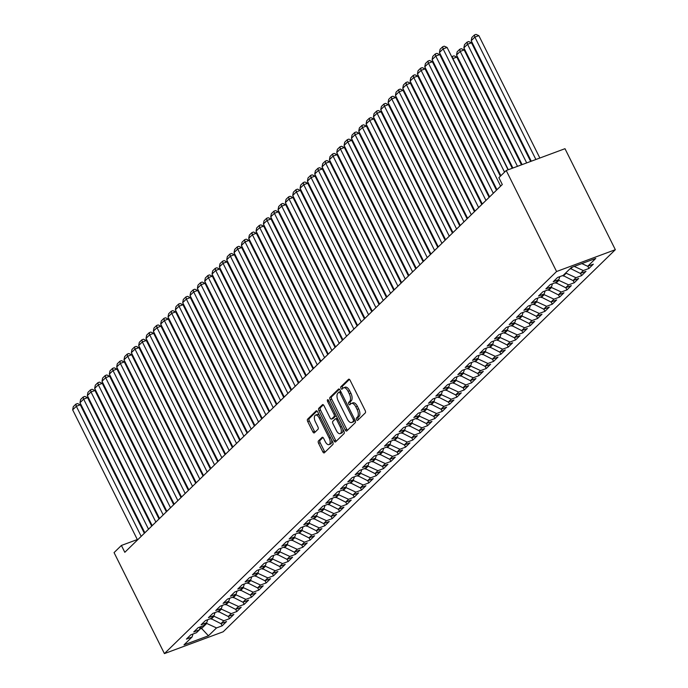 <?xml version="1.0" encoding="UTF-8"?>
<svg xmlns="http://www.w3.org/2000/svg" width="688" height="688" viewBox="0 0 688 688"><rect width="100%" height="100%" fill="white"/><g stroke="black" fill="none" stroke-linecap="round" stroke-linejoin="round"><path stroke-width="1.03" d="M356.556 419.671A1.342 0.662 -110.4 0 0 357.519 420.437A1.342 0.662 -110.4 0 0 357.64 420.359L365.294 412.903A1.909 0.937 -110.4 0 0 365.173 410.521L350.097 380.275A1.909 0.937 -110.4 0 0 348.713 379.191A1.909 0.937 -110.4 0 0 348.541 379.303L340.887 386.751A1.342 0.662 -110.4 0 0 340.973 388.419A1.342 0.662 -110.4 0 0 341.945 389.184A1.342 0.662 -110.4 0 0 342.065 389.107L343.054 388.144A6.115 3.01 -110.4 0 1 343.604 387.783A6.115 3.01 -110.4 0 1 348.033 391.274L349.289 393.794A6.115 3.01 -110.4 0 1 349.667 401.414L348.678 402.377A1.342 0.662 -110.4 0 0 348.764 404.045A1.342 0.662 -110.4 0 0 349.728 404.811A1.342 0.662 -110.4 0 0 349.857 404.733L350.846 403.77A6.115 3.01 -110.4 0 1 351.396 403.409A6.115 3.01 -110.4 0 1 355.825 406.9L357.081 409.42A6.115 3.01 -110.4 0 1 357.459 417.04L356.47 418.003A1.342 0.662 -110.4 0 0 356.556 419.671M351.396 403.409L352.987 402.824A6.115 3.01 -110.4 0 1 357.416 406.307L358.672 408.827A6.115 3.01 -110.4 0 1 359.05 416.446L358.061 417.418A1.342 0.662 -110.4 0 0 358.138 419.087A1.342 0.662 -110.4 0 0 358.457 419.56M349.427 379.389L342.478 386.166A1.342 0.662 -110.4 0 0 342.564 387.834A1.342 0.662 -110.4 0 0 342.882 388.307M343.604 387.783L345.195 387.198A6.115 3.01 -110.4 0 1 349.624 390.681L350.88 393.201A6.115 3.01 -110.4 0 1 351.258 400.829L350.269 401.792A1.342 0.662 -110.4 0 0 350.347 403.46A1.342 0.662 -110.4 0 0 350.674 403.933M318.449 440.939A1.909 0.937 -110.4 0 0 318.57 443.321L322.801 451.81A1.909 0.937 -110.4 0 0 324.186 452.893A1.909 0.937 -110.4 0 0 324.358 452.79L332.854 444.508A1.909 0.937 -110.4 0 0 332.734 442.126L317.658 411.88A1.909 0.937 -110.4 0 0 316.274 410.796A1.909 0.937 -110.4 0 0 316.102 410.908L307.605 419.181A1.909 0.937 -110.4 0 0 307.725 421.563L312.834 431.815A1.909 0.937 -110.4 0 0 314.218 432.907A1.909 0.937 -110.4 0 0 314.39 432.795L318.028 429.252A1.909 0.937 -110.4 0 0 317.908 426.87L315.379 421.787A5.108 2.52 -110.4 0 1 315.525 415.113A5.108 2.52 -110.4 0 1 319.223 418.029L329.156 437.938A5.108 2.52 -110.4 0 1 329.01 444.611A5.108 2.52 -110.4 0 1 325.304 441.696L323.644 438.376A1.909 0.937 -110.4 0 0 322.259 437.284A1.909 0.937 -110.4 0 0 322.087 437.396L318.449 440.939L320.04 440.354A1.909 0.937 -110.4 0 0 320.161 442.737L324.392 451.216A1.909 0.937 -110.4 0 0 325.063 452.102M124.812 552.309L502.3 184.513L498.886 177.667L506.222 170.512L556.575 271.511L164.415 653.6L114.062 552.61L121.398 545.455L124.812 552.309M345.195 429.991A1.909 0.937 -110.4 0 0 346.58 431.075A1.909 0.937 -110.4 0 0 346.752 430.972L355.249 422.69A1.909 0.937 -110.4 0 0 355.128 420.308L340.053 390.062A1.909 0.937 -110.4 0 0 338.668 388.978A1.909 0.937 -110.4 0 0 338.496 389.09L329.999 397.363A1.909 0.937 -110.4 0 0 330.12 399.745L345.195 429.991L346.786 429.398A1.909 0.937 -110.4 0 0 347.449 430.284M344.052 433.595L335.555 441.877A1.909 0.937 -110.4 0 1 335.383 441.988A1.909 0.937 -110.4 0 1 333.998 440.896L318.922 410.659A1.909 0.937 -110.4 0 1 318.802 408.276L322.44 404.733A1.909 0.937 -110.4 0 1 322.612 404.621A1.909 0.937 -110.4 0 1 323.996 405.705L330.111 417.977A1.909 0.937 -110.4 0 0 331.496 419.061A1.909 0.937 -110.4 0 0 331.668 418.949L334.084 416.601A1.909 0.937 -110.4 0 0 333.964 414.219L327.6 401.448A1.342 0.662 -110.4 0 1 327.634 399.711A1.342 0.662 -110.4 0 1 328.606 400.468L343.931 431.221A1.909 0.937 -110.4 0 1 344.052 433.595M556.575 271.511L615.339 249.692L223.179 631.782L164.415 653.6M587.819 266.23L588.937 268.475L593.331 264.183L587.698 266.282L595.765 258.413L571.307 267.503L563.24 275.363L557.598 277.453L553.204 281.745L558.837 279.646L555.904 282.51L550.262 284.6L545.868 288.891L551.501 286.793L548.568 289.657L542.927 291.746L538.532 296.038L544.165 293.948L541.232 296.803L535.591 298.893L531.196 303.184L536.829 301.095L533.897 303.95L528.255 306.04L523.86 310.331L529.493 308.241L526.561 311.096L520.919 313.195L516.525 317.478L522.158 315.388L519.225 318.243L513.583 320.341L509.189 324.624L514.822 322.534L511.889 325.39L506.248 327.488L501.853 331.771L507.486 329.681L504.553 332.536L498.912 334.635L494.517 338.917L500.15 336.828L497.218 339.683L491.576 341.781L487.181 346.064L492.814 343.974L489.882 346.829L484.249 348.928L479.846 353.219L485.479 351.121L482.546 353.985L476.913 356.074L472.51 360.366L478.143 358.267L475.21 361.131L469.577 363.221L465.174 367.512L470.807 365.414L467.874 368.278L462.241 370.368L457.838 374.659L463.471 372.561L460.539 375.424L454.906 377.514L450.502 381.806L456.135 379.707L453.203 382.571L447.57 384.661L443.167 388.952L448.8 386.854L445.867 389.718L440.234 391.807L435.831 396.099L441.464 394.009L438.531 396.864L432.898 398.954L428.495 403.245L434.128 401.156L431.195 404.011L425.562 406.101L421.159 410.392L426.792 408.302L423.86 411.157L418.227 413.256L413.823 417.539L419.456 415.449L416.524 418.304L410.891 420.402L406.488 424.685L412.121 422.595L409.188 425.451L403.555 427.549L399.152 431.832L404.793 429.742L401.852 432.597L396.219 434.696L391.816 438.978L397.458 436.889L394.516 439.744L388.883 441.842L384.48 446.125L390.122 444.035L387.181 446.89L381.548 448.989L377.144 453.28L382.786 451.182L379.845 454.046L374.212 456.135L369.809 460.427L375.45 458.328L372.509 461.192L366.876 463.282L362.473 467.573L368.114 465.475L365.173 468.339L359.54 470.429L355.137 474.72L360.779 472.622L357.837 475.485L352.204 477.575L347.801 481.867L353.443 479.768L350.502 482.632L344.869 484.722L340.465 489.013L346.107 486.915L343.166 489.779L337.533 491.868L333.13 496.16L338.771 494.07L335.839 496.925L330.197 499.015L325.794 503.306L331.435 501.217L328.503 504.072L322.861 506.162L318.458 510.453L324.1 508.363L321.167 511.218L315.525 513.317L311.122 517.6L316.764 515.51L313.831 518.365L308.19 520.463L303.786 524.746L309.428 522.656L306.495 525.512L300.854 527.61L296.451 531.893L302.092 529.803L299.16 532.658L293.518 534.757L289.115 539.039L294.756 536.95L291.824 539.805L286.182 541.903L281.779 546.186L287.421 544.096L284.488 546.951L278.846 549.05L274.443 553.341L280.085 551.243L277.152 554.107L271.511 556.196L267.107 560.488L272.749 558.389L269.816 561.253L264.175 563.343L259.772 567.634L265.413 565.536L262.481 568.4L256.839 570.49L252.436 574.781L258.077 572.683L255.145 575.546L249.503 577.636L245.1 581.928L250.742 579.829L247.809 582.693L242.167 584.783L237.764 589.074L243.406 586.976L240.473 589.84L234.832 591.929L230.428 596.221L236.07 594.131L233.137 596.986L227.496 599.076L223.093 603.367L228.734 601.278L225.802 604.133L220.16 606.223L215.757 610.514L221.398 608.424L218.466 611.279L212.824 613.378L208.421 617.661L214.063 615.571L211.13 618.426L205.488 620.524L201.085 624.807L206.727 622.717L203.794 625.573L198.153 627.671L193.749 631.954L199.391 629.864L196.458 632.719L190.817 634.818L186.422 639.1L192.055 637.011L193.018 634.001M588.937 268.475L583.295 270.565L580.362 273.428L570.343 268.44M580.483 273.385L581.601 275.621L585.995 271.33L580.362 273.428M581.601 275.621L575.959 277.711L573.027 280.575L562.947 275.467M573.147 280.532L574.265 282.768L578.66 278.477L573.027 280.575M574.265 282.768L568.623 284.858L565.691 287.722L555.612 282.613M565.811 287.679L566.929 289.915L571.324 285.623L565.691 287.722M566.929 289.915L561.288 292.013L558.355 294.868L548.276 289.76M558.475 294.825L559.593 297.061L563.988 292.778L558.355 294.868M559.593 297.061L553.952 299.16L551.019 302.015L540.94 296.906M551.14 301.972L552.258 304.208L556.652 299.925L551.019 302.015M552.258 304.208L546.616 306.306L543.683 309.161L533.604 304.053M543.804 309.118L544.922 311.354L549.316 307.072L543.683 309.161M544.922 311.354L539.28 313.453L536.348 316.308L526.277 311.208M536.468 316.265L537.586 318.501L541.989 314.218L536.348 316.308M537.586 318.501L531.944 320.599L529.012 323.455L518.941 318.355M529.132 323.412L530.25 325.648L534.653 321.365L529.012 323.455M530.25 325.648L524.609 327.746L521.676 330.601L511.605 325.501M521.796 330.558L522.914 332.803L527.318 328.511L521.676 330.601M522.914 332.803L517.273 334.893L514.34 337.748L504.27 332.648M514.461 337.705L515.579 339.949L519.982 335.658L514.34 337.748M515.579 339.949L509.937 342.039L507.004 344.894L496.934 339.795M507.125 344.851L508.243 347.096L512.646 342.805L507.004 344.894M508.243 347.096L502.601 349.186L499.669 352.05L489.598 346.941M499.789 351.998L500.907 354.243L505.31 349.951L499.669 352.05M500.907 354.243L495.265 356.332L492.333 359.196L482.262 354.088M492.453 359.145L493.571 361.389L497.974 357.098L492.333 359.196M493.571 361.389L487.93 363.479L484.997 366.343L474.926 361.234M485.117 366.291L486.235 368.536L490.639 364.244L484.997 366.343M486.235 368.536L480.594 370.626L477.661 373.489L467.591 368.381M477.782 373.446L478.9 375.682L483.303 371.391L477.661 373.489M478.9 375.682L473.258 377.772L470.325 380.636L460.255 375.528M470.446 380.593L471.564 382.829L475.967 378.538L470.325 380.636M471.564 382.829L465.922 384.919L462.99 387.783L452.919 382.674M463.11 387.74L464.228 389.976L468.631 385.684L462.99 387.783M464.228 389.976L458.586 392.074L455.654 394.929L445.583 389.821M455.774 394.886L456.892 397.122L461.295 392.839L455.654 394.929M456.892 397.122L451.251 399.221L448.318 402.076L438.247 396.967M448.438 402.033L449.556 404.269L453.96 399.986L448.318 402.076M449.556 404.269L443.915 406.367L440.982 409.222L430.912 404.114M441.103 409.179L442.221 411.415L446.624 407.133L440.982 409.222M442.221 411.415L436.579 413.514L433.646 416.369L423.576 411.269M433.767 416.326L434.885 418.562L439.288 414.279L433.646 416.369M434.885 418.562L429.243 420.66L426.311 423.516L416.24 418.416M426.431 423.473L427.549 425.709L431.952 421.426L426.311 423.516M427.549 425.709L421.907 427.807L418.975 430.662L408.904 425.562M419.095 430.619L420.213 432.864L424.616 428.572L418.975 430.662M420.213 432.864L414.572 434.954L411.639 437.809L401.568 432.709M411.759 437.766L412.877 440.01L417.281 435.719L411.639 437.809M412.877 440.01L407.236 442.1L404.303 444.955L394.233 439.856M404.424 444.912L405.542 447.157L409.945 442.866L404.303 444.955M405.542 447.157L399.9 449.247L396.967 452.111L386.897 447.002M397.088 452.059L398.206 454.304L402.609 450.012L396.967 452.111M398.206 454.304L392.573 456.393L389.632 459.257L379.561 454.149M389.752 459.206L390.87 461.45L395.273 457.159L389.632 459.257M390.87 461.45L385.237 463.54L382.296 466.404L372.225 461.295M382.416 466.352L383.534 468.597L387.937 464.305L382.296 466.404M383.534 468.597L377.901 470.687L374.96 473.55L364.889 468.442M375.08 473.507L376.198 475.743L380.602 471.452L374.96 473.55M376.198 475.743L370.565 477.833L367.624 480.697L357.554 475.589M367.745 480.654L368.863 482.89L373.266 478.599L367.624 480.697M368.863 482.89L363.23 484.98L360.288 487.844L350.218 482.735M360.409 487.801L361.527 490.037L365.93 485.745L360.288 487.844M361.527 490.037L355.894 492.135L352.953 494.99L342.882 489.882M353.073 494.947L354.191 497.183L358.594 492.9L352.953 494.99M354.191 497.183L348.558 499.282L345.617 502.137L335.546 497.028M345.737 502.094L346.855 504.33L351.258 500.047L345.617 502.137M346.855 504.33L341.222 506.428L338.281 509.283L328.21 504.175M338.401 509.24L339.519 511.476L343.923 507.194L338.281 509.283M339.519 511.476L333.886 513.575L330.945 516.43L320.875 511.33M331.066 516.387L332.184 518.623L336.587 514.34L330.945 516.43M332.184 518.623L326.551 520.721L323.618 523.577L313.539 518.477M323.73 523.534L324.848 525.77L329.251 521.487L323.618 523.577M324.848 525.77L319.215 527.868L316.282 530.723L306.203 525.623M316.394 530.68L317.512 532.925L321.915 528.633L316.282 530.723M317.512 532.925L311.879 535.015L308.946 537.87L298.867 532.77M309.067 537.827L310.176 540.071L314.579 535.78L308.946 537.87M310.176 540.071L304.543 542.161L301.611 545.016L291.531 539.917M301.731 544.973L302.84 547.218L307.244 542.927L301.611 545.016M302.84 547.218L297.207 549.308L294.275 552.172L284.196 547.063M294.395 552.12L295.505 554.365L299.908 550.073L294.275 552.172M295.505 554.365L289.872 556.454L286.939 559.318L276.86 554.21M287.059 559.267L288.169 561.511L292.572 557.22L286.939 559.318M288.169 561.511L282.536 563.601L279.603 566.465L269.524 561.356M279.724 566.422L280.833 568.658L285.236 564.366L279.603 566.465M280.833 568.658L275.2 570.748L272.267 573.611L262.188 568.503M272.388 573.568L273.497 575.804L277.9 571.513L272.267 573.611M273.497 575.804L267.864 577.894L264.932 580.758L254.852 575.65M265.052 580.715L266.161 582.951L270.565 578.66L264.932 580.758M266.161 582.951L260.528 585.041L257.596 587.905L247.517 582.796M257.716 587.862L258.826 590.098L263.229 585.806L257.596 587.905M258.826 590.098L253.193 592.196L250.26 595.051L240.181 589.943M250.38 595.008L251.49 597.244L255.893 592.961L250.26 595.051M251.49 597.244L245.857 599.343L242.924 602.198L232.845 597.089M243.045 602.155L244.163 604.391L248.557 600.108L242.924 602.198M244.163 604.391L238.521 606.489L235.588 609.344L225.509 604.236M235.709 609.301L236.827 611.537L241.221 607.255L235.588 609.344M236.827 611.537L231.185 613.636L228.253 616.491L218.173 611.391M228.373 616.448L229.491 618.684L233.886 614.401L228.253 616.491M229.491 618.684L223.849 620.782L220.917 623.638L210.838 618.538M221.037 623.595L222.155 625.831L226.55 621.548L220.917 623.638M222.155 625.831L216.514 627.929L208.447 635.789L183.988 644.871L192.055 637.011M199.391 629.864L200.354 626.854M200.75 626.708L201.61 628.445L206.744 623.44L206.495 622.941M216.514 627.929L206.744 623.44M208.447 635.789L201.61 628.445L199.606 629.185M206.727 622.717L207.69 619.707M211.147 619.148L214.08 616.293L213.83 615.794M223.849 620.782L214.08 616.293M214.063 615.571L215.026 612.561M218.483 612.002L221.416 609.147L221.166 608.648M231.185 613.636L221.416 609.147M221.398 608.424L222.362 605.414M225.819 604.855L228.751 602L228.502 601.501M238.521 606.489L228.751 602M228.734 601.278L229.697 598.268M233.155 597.709L236.087 594.853L235.838 594.355M245.857 599.343L236.087 594.853M236.07 594.131L237.033 591.112M240.49 590.562L243.423 587.707L243.174 587.199M253.193 592.196L243.423 587.707M243.406 586.976L244.369 583.966M247.826 583.415L250.759 580.56L250.509 580.053M260.528 585.041L250.759 580.56M250.742 579.829L251.705 576.819M255.162 576.269L258.095 573.414L257.845 572.906M267.864 577.894L258.095 573.414M258.077 572.683L259.041 569.673M262.498 569.122L265.43 566.258L265.181 565.76M275.2 570.748L265.43 566.258M265.413 565.536L266.376 562.526M269.834 561.976L272.766 559.112L272.517 558.613M282.536 563.601L272.766 559.112M272.749 558.389L273.712 555.379M277.169 554.829L280.102 551.965L279.853 551.466M289.872 556.454L280.102 551.965M280.085 551.243L281.048 548.233M284.505 547.682L287.438 544.819L287.188 544.32M297.207 549.308L287.438 544.819M287.421 544.096L288.384 541.086M291.841 540.536L294.774 537.672L294.524 537.173M304.543 542.161L294.774 537.672M294.756 536.95L295.72 533.94M299.177 533.389L302.109 530.525L301.86 530.027M311.879 535.015L302.109 530.525M302.092 529.803L303.055 526.793M306.513 526.234L309.445 523.379L309.196 522.88M319.215 527.868L309.445 523.379M309.428 522.656L310.391 519.646M313.848 519.087L316.781 516.232L316.532 515.733M326.551 520.721L316.781 516.232M316.764 515.51L317.727 512.5M321.184 511.941L324.117 509.086L323.867 508.587M333.886 513.575L324.117 509.086M324.1 508.363L325.054 505.353M328.52 504.794L331.453 501.939L331.203 501.44M341.222 506.428L331.453 501.939M331.435 501.217L332.39 498.198M335.856 497.648L338.788 494.792L338.539 494.294M348.558 499.282L338.788 494.792M338.771 494.07L339.726 491.051M343.192 490.501L346.124 487.646L345.875 487.138M355.894 492.135L346.124 487.646M346.107 486.915L347.062 483.905M350.527 483.354L353.46 480.499L353.211 479.992M363.23 484.98L353.46 480.499M353.443 479.768L354.397 476.758M357.863 476.208L360.796 473.353L360.546 472.845M370.565 477.833L360.796 473.353M360.779 472.622L361.733 469.612M365.199 469.061L368.132 466.197L367.882 465.699M377.901 470.687L368.132 466.197M368.114 465.475L369.069 462.465M372.535 461.915L375.467 459.051L375.218 458.552M385.237 463.54L375.467 459.051M375.45 458.328L376.405 455.318M379.871 454.768L382.803 451.904L382.554 451.405M392.573 456.393L382.803 451.904M382.786 451.182L383.741 448.172M387.206 447.621L390.139 444.758L389.89 444.259M399.9 449.247L390.139 444.758M390.122 444.035L391.076 441.025M394.542 440.475L397.475 437.611L397.225 437.112M407.236 442.1L397.475 437.611M397.458 436.889L398.412 433.879M401.878 433.328L404.811 430.464L404.561 429.966M414.572 434.954L404.811 430.464M404.793 429.742L405.748 426.732M409.214 426.173L412.146 423.318L411.897 422.819M421.907 427.807L412.146 423.318M412.121 422.595L413.084 419.585M416.55 419.026L419.482 416.171L419.233 415.672M429.243 420.66L419.482 416.171M419.456 415.449L420.42 412.439M423.885 411.88L426.818 409.025L426.569 408.526M436.579 413.514L426.818 409.025M426.792 408.302L427.755 405.292M431.221 404.733L434.154 401.878L433.904 401.379M443.915 406.367L434.154 401.878M434.128 401.156L435.091 398.137M438.557 397.587L441.49 394.731L441.24 394.233M451.251 399.221L441.49 394.731M441.464 394.009L442.427 390.99M445.893 390.44L448.825 387.585L448.576 387.077M458.586 392.074L448.825 387.585M448.8 386.854L449.763 383.844M453.22 383.293L456.161 380.438L455.912 379.931M465.922 384.919L456.161 380.438M456.135 379.707L457.099 376.697M460.556 376.147L463.497 373.292L463.248 372.784M473.258 377.772L463.497 373.292M463.471 372.561L464.434 369.551M467.892 369L470.833 366.136L470.583 365.638M480.594 370.626L470.833 366.136M470.807 365.414L471.77 362.404M475.227 361.854L478.169 358.99L477.919 358.491M487.93 363.479L478.169 358.99M478.143 358.267L479.106 355.257M482.563 354.707L485.504 351.843L485.255 351.344M495.265 356.332L485.504 351.843M485.479 351.121L486.442 348.111M489.899 347.56L492.84 344.697L492.591 344.198M502.601 349.186L492.84 344.697M492.814 343.974L493.778 340.964M497.235 340.414L500.176 337.55L499.927 337.051M509.937 342.039L500.176 337.55M500.15 336.828L501.113 333.818M504.571 333.267L507.512 330.403L507.262 329.905M517.273 334.893L507.512 330.403M507.486 329.681L508.449 326.671M511.906 326.112L514.848 323.257L514.598 322.758M524.609 327.746L514.848 323.257M514.822 322.534L515.785 319.524M519.242 318.965L522.183 316.11L521.925 315.611M531.944 320.599L522.183 316.11M522.158 315.388L523.121 312.378M526.578 311.819L529.511 308.964L529.261 308.465M539.28 313.453L529.511 308.964M529.493 308.241L530.457 305.231M533.914 304.672L536.846 301.817L536.597 301.318M546.616 306.306L536.846 301.817M536.829 301.095L537.792 298.076M541.25 297.526L544.182 294.67L543.933 294.172M553.952 299.16L544.182 294.67M544.165 293.948L545.128 290.929M548.585 290.379L551.518 287.524L551.269 287.016M561.288 292.013L551.518 287.524M551.501 286.793L552.464 283.783M555.921 283.232L558.854 280.377L558.604 279.87M568.623 284.858L558.854 280.377M558.837 279.646L559.8 276.636M563.257 276.086L566.19 273.231L565.94 272.723M575.959 277.711L566.19 273.231M570.593 268.939L572.545 267.039M583.295 270.565L574.248 266.411M137.325 539.547L121.398 545.455M506.222 170.512L564.986 148.694L615.339 249.692M587.698 266.282L581.842 263.59M339.382 389.176L331.59 396.778A1.909 0.937 -110.4 0 0 331.702 399.16L346.786 429.398M353.288 421.108A1.342 0.662 -110.4 0 0 353.202 419.439L339.967 392.891A1.342 0.662 -110.4 0 0 338.995 392.134A1.342 0.662 -110.4 0 0 338.874 392.212L337.834 393.226A6.115 3.01 -110.4 0 0 338.212 400.846L347.259 418.992A6.115 3.01 -110.4 0 0 351.688 422.484A6.115 3.01 -110.4 0 0 352.239 422.122L354.87 420.523A1.342 0.662 -110.4 0 0 355.042 420.136M340.784 391.532A1.342 0.662 -110.4 0 0 340.586 391.541A1.342 0.662 -110.4 0 0 340.465 391.618L339.141 392.108M351.688 422.484L353.279 421.89A6.115 3.01 -110.4 0 0 353.83 421.538L352.239 422.122M354.87 420.523L353.83 421.538M323.326 404.819L320.393 407.683A1.909 0.937 -110.4 0 0 320.505 410.065L335.589 440.311A1.909 0.937 -110.4 0 0 336.26 441.197M332.88 418.502A1.909 0.937 -110.4 0 0 333.087 418.476A1.909 0.937 -110.4 0 0 333.259 418.364L335.667 416.016A1.909 0.937 -110.4 0 0 335.933 415.174M336.458 430.705A5.108 2.52 -110.4 0 0 340.164 433.621A5.108 2.52 -110.4 0 0 340.311 426.947L336.81 419.938A1.909 0.937 -110.4 0 0 335.426 418.846A1.909 0.937 -110.4 0 0 335.254 418.958L332.846 421.305A1.909 0.937 -110.4 0 0 332.958 423.688L336.458 430.705M340.164 433.621L341.747 433.027A5.108 2.52 -110.4 0 0 342.762 428.865M337.498 418.304A1.909 0.937 -110.4 0 0 337.017 418.252A1.909 0.937 -110.4 0 0 336.845 418.364L335.632 418.82M322.982 437.491L320.04 440.354M329.01 444.611L330.593 444.018A5.108 2.52 -110.4 0 0 331.607 439.856M319.438 415.44A5.108 2.52 -110.4 0 0 317.108 414.529L315.525 415.113M316.987 410.994L309.196 418.596A1.909 0.937 -110.4 0 0 309.308 420.979L314.425 431.221A1.909 0.937 -110.4 0 0 315.087 432.107M539.856 158.025L478.848 35.647L474.875 37.118L535.892 159.496M531.291 161.207L471.203 40.695L471.839 37.487L474.402 34.993L475.993 34.4L478.848 35.647M474.402 34.993L474.875 37.118L471.203 40.695M500.881 175.715L439.443 52.486L443.115 48.917L447.08 47.438L444.233 46.191L442.642 46.784L443.115 48.917L504.553 172.146M508.097 169.824L447.08 47.438M439.443 52.486L440.071 49.287L442.642 46.784M530.663 161.439L471.512 42.794L467.539 44.273L526.69 162.918M522.097 164.621L463.867 47.842L464.503 44.643L467.066 42.14L468.657 41.547L471.512 42.794M467.066 42.14L467.539 44.273L463.867 47.842M521.47 164.853L464.176 49.94L460.203 51.419L517.496 166.333M512.895 168.035L456.531 54.988L457.167 51.789L459.73 49.287L461.321 48.693L464.176 49.94M459.73 49.287L460.203 51.419L456.531 54.988M496.96 189.716L432.107 59.641L435.779 56.063L439.744 54.593L436.897 53.346L435.306 53.931L435.779 56.063L500.632 186.138M500.382 176.205L439.744 54.593M432.107 59.641L432.743 56.433L435.306 53.931M489.624 196.863L424.771 66.788L428.443 63.21L432.408 61.739L429.561 60.492L427.97 61.077L428.443 63.21L493.296 193.285M496.461 190.198L432.408 61.739M424.771 66.788L425.408 63.58L427.97 61.077M512.268 168.268L456.841 57.087L452.867 58.566L508.303 169.747M451.835 56.975L452.394 56.433L452.704 58.721M452.394 56.433L453.985 55.84L456.841 57.087M445.953 65.549L445.532 65.713L500.546 176.051M445.136 63.907L445.368 65.867M444.5 64.13L444.998 63.64M482.288 204.009L417.435 73.934L421.108 70.357L425.072 68.886L422.226 67.639L420.635 68.224L421.108 70.357L485.96 200.432M489.125 197.353L425.072 68.886M417.435 73.934L418.072 70.726L420.635 68.224M474.952 211.156L410.1 81.081L413.772 77.503L417.736 76.033L414.89 74.786L413.299 75.37L413.772 77.503L478.624 207.578M481.789 204.499L417.736 76.033M410.1 81.081L410.736 77.873L413.299 75.37M438.617 72.696L438.196 72.859L496.624 190.043M437.8 71.053L438.032 73.014M437.164 71.277L437.663 70.787M467.616 218.302L402.764 88.227L406.436 84.65L410.401 83.179L407.554 81.932L405.963 82.517L406.436 84.65L471.289 214.725M474.453 211.646L410.401 83.179M402.764 88.227L403.4 85.02L405.963 82.517M431.281 79.851L430.86 80.006L489.288 197.189M430.464 78.2L430.697 80.161M429.828 78.423L430.327 77.933M460.281 225.449L395.428 95.374L399.1 91.796L403.065 90.326L400.218 89.079L398.627 89.672L399.1 91.796L463.953 221.88M467.118 218.793L403.065 90.326M395.428 95.374L396.064 92.166L398.627 89.672M423.946 86.998L423.524 87.152L481.953 204.336M423.129 85.346L423.361 87.307M422.492 85.57L422.991 85.08M416.61 94.144L416.188 94.299L474.617 211.483M415.793 92.493L416.025 94.454M415.156 92.717L415.655 92.226M409.274 101.291L408.853 101.446L467.281 218.629M408.457 99.64L408.689 101.6M407.821 99.863L408.319 99.373M401.938 108.437L401.517 108.592L459.945 225.776M401.121 106.786L401.353 108.756M400.485 107.01L400.984 106.52M394.602 115.584L394.181 115.739L452.609 232.922M393.785 113.933L394.018 115.902M393.149 114.156L393.656 113.666M387.267 122.731L386.845 122.885L445.274 240.078M386.45 121.079L386.682 123.049M385.813 121.303L386.321 120.813M379.939 129.877L379.509 130.032L437.938 247.224M379.114 128.235L379.346 130.195M378.477 128.45L378.985 127.959M372.604 137.024L372.174 137.179L430.602 254.371M371.778 135.381L372.01 137.342M371.142 135.596L371.649 135.115M365.268 144.17L364.838 144.334L423.266 261.517M364.442 142.528L364.674 144.489M363.806 142.743L364.313 142.261M452.945 232.596L388.092 102.521L391.764 98.943L395.729 97.472L392.882 96.225L391.291 96.819L391.764 98.943L456.617 229.027M459.782 225.939L395.729 97.472M388.092 102.521L388.729 99.313L391.291 96.819M445.609 239.742L380.756 109.667L384.429 106.09L388.393 104.619L385.547 103.372L383.956 103.965L384.429 106.09L449.281 236.173M452.446 233.086L388.393 104.619M380.756 109.667L381.393 106.468L383.956 103.965M438.273 246.889L373.421 116.814L377.093 113.245L381.057 111.766L378.211 110.519L376.62 111.112L377.093 113.245L441.945 243.32M445.11 240.232L381.057 111.766M373.421 116.814L374.057 113.615L376.62 111.112M430.937 254.035L366.085 123.96L369.757 120.391L373.722 118.912L370.875 117.665L369.284 118.259L369.757 120.391L434.61 250.466M437.774 247.379L373.722 118.912M366.085 123.96L366.721 120.761L369.284 118.259M423.602 261.182L358.749 131.107L362.421 127.538L366.386 126.059L363.539 124.812L361.948 125.405L362.421 127.538L427.274 257.613M430.439 254.526L366.386 126.059M358.749 131.107L359.385 127.908L361.948 125.405M416.266 268.329L351.413 138.254L355.085 134.685L359.05 133.205L356.203 131.958L354.612 132.552L355.085 134.685L419.938 264.76M423.103 261.672L359.05 133.205M351.413 138.254L352.05 135.054L354.612 132.552M408.93 275.484L344.077 145.4L347.75 141.831L351.714 140.352L348.868 139.105L347.277 139.698L347.75 141.831L412.602 271.906M415.767 268.819L351.714 140.352M344.077 145.4L344.714 142.201L347.277 139.698M401.594 282.63L336.742 152.547L340.414 148.978L344.378 147.499L341.532 146.26L339.941 146.845L340.414 148.978L405.266 279.053M408.431 275.965L344.378 147.499M336.742 152.547L337.378 149.348L339.941 146.845M394.258 289.777L329.406 159.702L333.078 156.124L337.043 154.654L334.196 153.407L332.605 153.992L333.078 156.124L397.931 286.199M401.095 283.112L337.043 154.654M329.406 159.702L330.042 156.494L332.605 153.992M357.932 151.317L357.502 151.48L415.93 268.664M357.106 149.674L357.339 151.635M356.47 149.889L356.977 149.408M386.923 296.924L322.07 166.849L325.742 163.271L329.715 161.8L326.86 160.553L325.269 161.138L325.742 163.271L390.595 293.346M393.76 290.259L329.715 161.8M322.07 166.849L322.706 163.641L325.269 161.138M350.596 158.464L350.166 158.627L408.595 275.811M349.771 156.821L350.003 158.782M349.134 157.036L349.642 156.554M379.587 304.07L314.734 173.995L318.406 170.418L322.38 168.947L319.524 167.7L317.933 168.285L318.406 170.418L383.259 300.493M386.424 297.414L322.38 168.947M314.734 173.995L315.371 170.787L317.933 168.285M343.26 165.61L342.83 165.774L401.259 282.957M342.435 163.968L342.667 165.928M341.798 164.191L342.306 163.701M372.26 311.217L307.398 181.142L311.071 177.564L315.044 176.094L312.189 174.847L310.598 175.431L311.071 177.564L375.923 307.639M379.088 304.56L315.044 176.094M307.398 181.142L308.035 177.934L310.598 175.431M335.925 172.757L335.495 172.92L393.923 290.104M335.099 171.114L335.331 173.075M334.463 171.338L334.97 170.848M364.924 318.363L300.063 188.288L303.735 184.711L307.708 183.24L304.853 181.993L303.262 182.578L303.735 184.711L368.587 314.786M371.752 311.707L307.708 183.24M300.063 188.288L300.699 185.081L303.262 182.578M328.589 179.912L328.159 180.067L386.587 297.25M327.763 178.261L327.995 180.222M327.127 178.484L327.634 177.994M357.588 325.51L292.727 195.435L296.399 191.857L300.372 190.387L297.517 189.14L295.926 189.733L296.399 191.857L361.252 321.941M364.416 318.854L300.372 190.387M292.727 195.435L293.363 192.227L295.926 189.733M321.253 187.059L320.823 187.213L379.251 304.397M320.427 185.407L320.66 187.368M319.791 185.631L320.298 185.141M350.252 332.657L285.391 202.582L289.063 199.004L293.036 197.533L290.181 196.286L288.59 196.88L289.063 199.004L353.916 329.088M357.081 326L293.036 197.533M285.391 202.582L286.027 199.374L288.59 196.88M313.917 194.205L313.487 194.36L371.916 311.544M313.092 192.554L313.324 194.515M312.455 192.778L312.963 192.287M342.916 339.803L278.055 209.728L281.727 206.159L285.701 204.68L282.845 203.433L281.254 204.026L281.727 206.159L346.58 336.234M349.745 333.147L285.701 204.68M278.055 209.728L278.692 206.529L281.254 204.026M306.581 201.352L306.151 201.507L364.58 318.69M305.756 199.701L305.988 201.661M305.128 199.924L305.627 199.434M335.581 346.95L270.719 216.875L274.392 213.306L278.365 211.827L275.51 210.58L273.919 211.173L274.392 213.306L339.244 343.381M342.409 340.293L278.365 211.827M270.719 216.875L271.356 213.676L273.919 211.173M299.246 208.498L298.816 208.653L357.244 325.837M298.42 206.847L298.661 208.817M297.792 207.071L298.291 206.581M328.245 354.096L263.392 224.021L267.056 220.452L271.029 218.973L268.174 217.726L266.591 218.32L267.056 220.452L331.908 350.527M335.073 347.44L271.029 218.973M263.392 224.021L264.02 220.822L266.591 218.32M291.91 215.645L291.48 215.8L349.908 332.992M291.084 213.994L291.325 215.963M290.456 214.217L290.955 213.727M320.909 361.243L256.056 231.168L259.72 227.599L263.693 226.12L260.838 224.873L259.256 225.466L259.72 227.599L324.573 357.674M327.737 354.587L263.693 226.12M256.056 231.168L256.684 227.969L259.256 225.466M284.574 222.792L284.144 222.946L342.572 340.139M283.748 221.14L283.989 223.11M283.121 221.364L283.619 220.874M313.573 368.398L248.721 238.315L252.384 234.746L256.357 233.266L253.502 232.019L251.92 232.613L252.384 234.746L317.237 364.821M320.402 361.733L256.357 233.266M248.721 238.315L249.348 235.115L251.92 232.613M277.238 229.938L276.808 230.093L335.237 347.285M276.413 228.296L276.653 230.256M275.785 228.511L276.284 228.02M306.237 375.545L241.385 245.461L245.048 241.892L249.022 240.413L246.166 239.166L244.584 239.759L245.048 241.892L309.901 371.967M313.066 368.88L249.022 240.413M241.385 245.461L242.013 242.262L244.584 239.759M269.902 237.085L269.472 237.24L327.901 354.432M269.077 235.442L269.318 237.403M268.449 235.657L268.948 235.176M298.902 382.691L234.049 252.608L237.713 249.039L241.686 247.568L238.831 246.321L237.248 246.906L237.713 249.039L302.565 379.114M305.73 376.026L241.686 247.568M234.049 252.608L234.677 249.409L237.248 246.906M262.567 244.231L262.137 244.395L320.565 361.578M261.741 242.589L261.982 244.55M261.113 242.804L261.612 242.322M291.566 389.838L226.713 259.763L230.377 256.185L234.35 254.715L231.495 253.468L229.912 254.053L230.377 256.185L295.229 386.26M298.394 383.173L234.35 254.715M226.713 259.763L227.341 256.555L229.912 254.053M255.231 251.378L254.801 251.541L313.229 368.725M254.405 249.735L254.646 251.696M253.777 249.95L254.276 249.469M284.23 396.985L219.377 266.91L223.041 263.332L227.014 261.861L224.159 260.614L222.577 261.199L223.041 263.332L287.894 393.407M291.067 390.32L227.014 261.861M219.377 266.91L220.005 263.702L222.577 261.199M247.895 258.525L247.474 258.688L305.893 375.872M247.069 256.882L247.31 258.843M246.442 257.097L246.94 256.615M276.894 404.131L212.042 274.056L215.705 270.479L219.678 269.008L216.823 267.761L215.241 268.346L215.705 270.479L280.558 400.554M283.731 397.475L219.678 269.008M212.042 274.056L212.669 270.848L215.241 268.346M240.559 265.671L240.138 265.835L298.558 383.018M239.734 264.029L239.974 265.989M239.106 264.252L239.605 263.762M269.558 411.278L204.706 281.203L208.369 277.625L212.343 276.155L209.487 274.908L207.905 275.492L208.369 277.625L273.222 407.7M276.395 404.621L212.343 276.155M204.706 281.203L205.334 277.995L207.905 275.492M233.223 272.818L232.802 272.981L291.222 390.165M232.398 271.175L232.639 273.136M231.77 271.399L232.269 270.909M262.223 418.424L197.37 288.349L201.034 284.772L205.007 283.301L202.152 282.054L200.569 282.639L201.034 284.772L265.886 414.847M269.06 411.768L205.007 283.301M197.37 288.349L197.998 285.142L200.569 282.639M225.888 279.973L225.466 280.128L283.886 397.311M225.062 278.322L225.303 280.283M224.434 278.545L224.933 278.055M254.887 425.571L190.034 295.496L193.698 291.918L197.671 290.448L194.816 289.201L193.233 289.794L193.698 291.918L258.55 422.002M261.724 418.915L197.671 290.448M190.034 295.496L190.662 292.288L193.233 289.794M218.552 287.12L218.13 287.274L276.55 404.458M217.726 285.468L217.967 287.429M217.098 285.692L217.597 285.202M247.551 432.718L182.698 302.643L186.362 299.065L190.335 297.594L187.48 296.347L185.898 296.941L186.362 299.065L251.215 429.149M254.388 426.061L190.335 297.594M182.698 302.643L183.326 299.435L185.898 296.941M211.216 294.266L210.795 294.421L269.214 411.605M210.39 292.615L210.631 294.576M209.763 292.839L210.261 292.348M240.215 439.864L175.363 309.789L179.026 306.22L182.999 304.741L180.144 303.494L178.562 304.087L179.026 306.22L243.879 436.295M247.052 433.208L182.999 304.741M175.363 309.789L175.99 306.59L178.562 304.087M203.88 301.413L203.459 301.568L261.879 418.751M203.063 299.762L203.295 301.722M202.427 299.985L202.926 299.495M232.879 447.011L168.027 316.936L171.69 313.367L175.664 311.888L172.808 310.641L171.226 311.234L171.69 313.367L236.543 443.442M239.716 440.354L175.664 311.888M168.027 316.936L168.655 313.737L171.226 311.234M196.544 308.559L196.123 308.714L254.543 425.898M195.727 306.908L195.96 308.878M195.091 307.132L195.59 306.642M225.544 454.157L160.691 324.082L164.355 320.513L168.328 319.034L165.473 317.787L163.89 318.381L164.355 320.513L229.207 450.588M232.381 447.501L168.328 319.034M160.691 324.082L161.319 320.883L163.89 318.381M189.209 315.706L188.787 315.861L247.207 433.053M188.392 314.055L188.624 316.024M187.755 314.278L188.254 313.788M218.208 461.304L153.355 331.229L157.019 327.66L160.992 326.181L158.137 324.934L156.554 325.527L157.019 327.66L221.871 457.735M225.045 454.648L160.992 326.181M153.355 331.229L153.983 328.03L156.554 325.527M181.873 322.853L181.451 323.007L239.88 440.2M181.056 321.201L181.288 323.171M180.419 321.425L180.918 320.935M210.872 468.459L146.019 338.376L149.683 334.807L153.656 333.327L150.81 332.08L149.219 332.674L149.683 334.807L214.536 464.882M217.709 461.794L153.656 333.327M146.019 338.376L146.647 335.176L149.219 332.674M174.537 329.999L174.116 330.154L232.544 447.346M173.72 328.357L173.952 330.317M173.084 328.572L173.582 328.081M203.536 475.606L138.684 345.522L142.347 341.953L146.32 340.474L143.474 339.227L141.883 339.82L142.347 341.953L207.2 472.028M210.373 468.941L146.32 340.474M138.684 345.522L139.311 342.323L141.883 339.82M167.201 337.146L166.78 337.301L225.208 454.493M166.384 335.503L166.616 337.464M165.748 335.718L166.247 335.237M196.2 482.752L131.348 352.669L135.011 349.1L138.985 347.629L136.138 346.382L134.547 346.967L135.011 349.1L199.864 479.175M203.037 476.087L138.985 347.629M131.348 352.669L131.976 349.47L134.547 346.967M159.865 344.292L159.444 344.456L217.872 461.639M159.048 342.65L159.281 344.611M158.412 342.865L158.911 342.383M188.865 489.899L124.012 359.824L127.676 356.246L131.649 354.776L128.802 353.529L127.211 354.114L127.676 356.246L192.537 486.321M195.702 483.234L131.649 354.776M124.012 359.824L124.64 356.616L127.211 354.114M152.53 351.439L152.108 351.602L210.537 468.786M151.713 349.796L151.945 351.757M151.076 350.011L151.575 349.53M181.529 497.046L116.676 366.971L120.34 363.393L124.313 361.922L121.466 360.675L119.875 361.26L120.34 363.393L185.201 493.468M188.366 490.381L124.313 361.922M116.676 366.971L117.304 363.763L119.875 361.26M145.194 358.586L144.772 358.749L203.201 475.933M144.377 356.943L144.609 358.904M143.74 357.158L144.239 356.676M174.193 504.192L109.34 374.117L113.004 370.54L116.977 369.069L114.131 367.822L112.54 368.407L113.004 370.54L177.865 500.615M181.03 497.536L116.977 369.069M109.34 374.117L109.968 370.909L112.54 368.407M137.858 365.732L137.437 365.896L195.865 483.079M137.041 364.09L137.273 366.05M136.405 364.313L136.903 363.823M166.857 511.339L102.005 381.264L105.668 377.686L109.641 376.216L106.795 374.969L105.204 375.553L105.668 377.686L170.529 507.761M173.694 504.682L109.641 376.216M102.005 381.264L102.632 378.056L105.204 375.553M130.522 372.879L130.101 373.042L188.529 490.226M129.705 371.236L129.937 373.197M129.069 371.46L129.568 370.97M159.521 518.485L94.669 388.41L98.332 384.833L102.306 383.362L99.459 382.115L97.868 382.7L98.332 384.833L163.194 514.908M166.358 511.829L102.306 383.362M94.669 388.41L95.297 385.203L97.868 382.7M123.186 380.034L122.765 380.189L181.193 497.372M122.369 378.383L122.602 380.344M121.733 378.606L122.232 378.116M152.186 525.632L87.333 395.557L90.997 391.979L94.97 390.509L92.123 389.262L90.532 389.855L90.997 391.979L155.858 522.063M159.023 518.976L94.97 390.509M87.333 395.557L87.961 392.349L90.532 389.855M115.851 387.181L115.429 387.335L173.858 504.519M115.034 385.529L115.266 387.49M114.397 385.753L114.896 385.263M144.85 532.779L79.997 402.704L83.661 399.126L87.634 397.655L84.787 396.408L83.196 397.002L83.661 399.126L148.522 529.21M151.687 526.122L87.634 397.655M79.997 402.704L80.625 399.496L83.196 397.002M108.515 394.327L108.093 394.482L166.522 511.666M107.698 392.676L107.93 394.637M107.061 392.9L107.56 392.409M137.514 539.925L72.661 409.85L76.334 406.281L80.298 404.802L77.452 403.555L75.861 404.148L76.334 406.281L141.186 536.356M144.351 533.269L80.298 404.802M72.661 409.85L73.289 406.651L75.861 404.148M359.05 416.446L357.459 417.04M358.672 408.827L357.081 409.42M357.416 406.307L355.825 406.9M350.269 401.792L348.678 402.377M351.258 400.829L349.667 401.414M350.88 393.201L349.289 393.794M349.624 390.681L348.033 391.274M342.478 386.166L340.887 386.751M358.061 417.418L356.47 418.003M331.702 399.16L330.12 399.745M331.59 396.778L329.999 397.363M354.466 418.975L353.202 419.439M341.231 392.427L339.967 392.891M335.589 440.311L333.998 440.896M320.505 410.065L318.922 410.659M320.393 407.683L318.802 408.276M333.259 418.364L331.668 418.949M335.667 416.016L334.084 416.601M335.228 413.755L333.964 414.219M328.864 400.984L327.6 401.448M341.575 426.483L340.311 426.947M338.075 419.465L336.81 419.938M330.421 437.473L329.156 437.938M320.488 417.564L319.223 418.029M314.425 431.221L312.834 431.815M309.308 420.979L307.725 421.563M309.196 418.596L307.605 419.181M324.392 451.216L322.801 451.81M320.161 442.737L318.57 443.321M340.586 391.541L338.995 392.134M333.087 418.476L331.496 419.061M337.017 418.252L335.426 418.846"/></g></svg>
